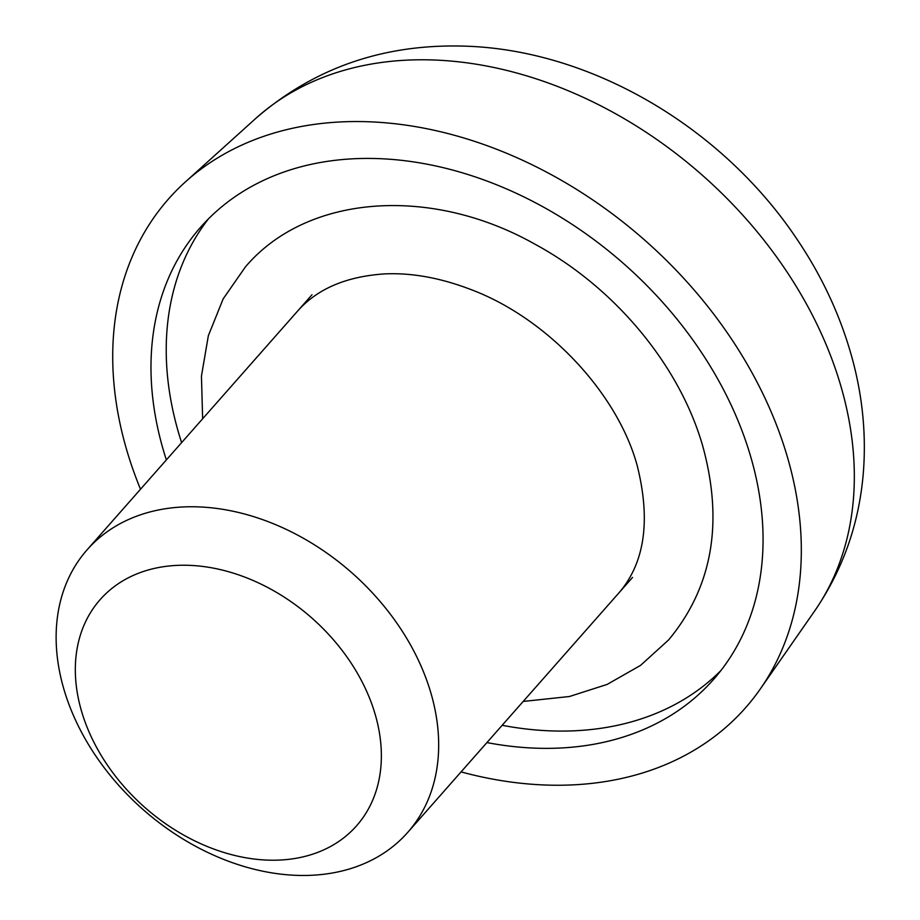 <?xml version="1.0" encoding="UTF-8"?>
<svg xmlns="http://www.w3.org/2000/svg" width="920" height="920" viewBox="0 0 920 920"><rect width="100%" height="100%" fill="white"/><g stroke="black" fill="none" stroke-linecap="round" stroke-linejoin="round"><path stroke-width="1.38" d="M431.123 693.772A213.693 157.826 41.4 0 1 407.675 832.45A213.693 157.826 41.4 0 1 219.248 857.601A213.693 157.826 41.4 0 1 63.675 688.459A213.693 157.826 41.4 0 1 87.124 549.78A213.693 157.826 41.4 0 1 275.551 524.63A213.693 157.826 41.4 0 1 431.123 693.772M81.362 710.608A170.959 126.258 -138.6 0 0 270.905 860.2A170.959 126.258 -138.6 0 0 375.325 714.851A170.959 126.258 -138.6 0 0 185.782 565.248A170.959 126.258 -138.6 0 0 81.362 710.608M486.921 742.578A341.906 252.528 -138.6 0 0 713.471 679.523A341.906 252.528 -138.6 0 0 750.984 457.642A341.906 252.528 -138.6 0 0 502.055 187.013A341.906 252.528 -138.6 0 0 200.571 227.263A341.906 252.528 -138.6 0 0 163.058 449.144A341.906 252.528 -138.6 0 0 166.359 459.919M208.46 218.845A341.906 252.528 -138.6 0 0 178.308 431.859A341.906 252.528 -138.6 0 0 181.608 442.623M461.069 771.903A384.652 284.096 -138.6 0 0 552.793 785.208A384.652 284.096 -138.6 0 0 760.334 688.942A384.652 284.096 -138.6 0 0 724.764 329.199A384.652 284.096 -138.6 0 0 361.249 121.578A384.652 284.096 -138.6 0 0 185.368 181.941A384.652 284.096 -138.6 0 0 140.507 489.233M502.171 725.293A341.906 252.528 -138.6 0 0 720.82 670.645M255.691 118.484C312.49 69.207 379.879 45.045 457.872 46C587.569 47.139 721.855 126.212 797.41 239.832C823.664 278.852 842.432 320.275 853.714 364.101C862.833 399.855 866.076 435.597 863.443 471.316C859.475 522.801 843.157 569.434 814.487 611.225A373.842 276.103 -138.6 0 0 779.918 261.59A373.842 276.103 -138.6 0 0 426.627 59.811A373.842 276.103 -138.6 0 0 255.691 118.484L185.368 181.941M617.297 594.722C644.471 564.661 651.13 521.732 637.295 465.957C617.757 393.38 547.216 317.825 470.154 289.26C440.001 277.782 411.493 272.665 384.64 273.895C345.69 276.494 316.399 289.225 296.746 312.064M523.204 701.442L569.457 696.509L607.165 684.411L640.573 665.367L668.587 639.952C712.183 587.535 723.649 523.216 702.995 446.993C680.156 365.895 614.894 287.396 534.991 244.214C431.216 185.598 307.326 194.062 245.456 266.834L223.157 298.885L208.345 335.731L201.445 376.119L202.641 418.772M407.675 832.45L632.546 577.438M814.487 611.225L760.334 688.942M87.124 549.78L311.983 294.768"/></g></svg>

